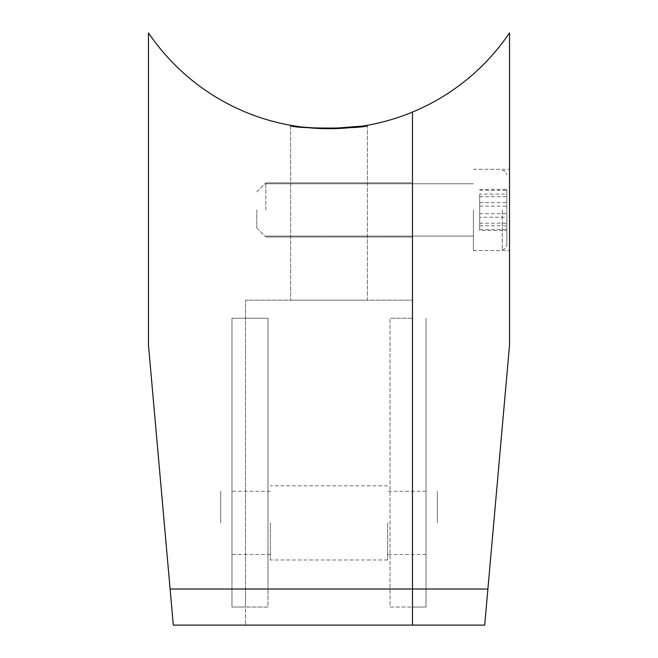 <?xml version="1.0" encoding="UTF-8"?>
<svg xmlns="http://www.w3.org/2000/svg" width="658" height="658" viewBox="0 0 658 658"><rect width="100%" height="100%" fill="white"/><g stroke="black" fill="none" stroke-linecap="round" stroke-linejoin="round"><path stroke-width="0.49" stroke-dasharray="3.29 2.47" d="M473.406 209.927L473.406 250.542L473.406 209.927M265.824 209.927L265.824 182.85L265.824 209.927M506.775 209.927L506.775 244.908L506.767 209.927M506.775 230.489L506.775 189.364L506.775 230.489L479.698 230.489L479.698 217.247L506.775 217.247M479.698 217.247L479.698 230.489M479.698 223.169L506.775 223.169M479.698 202.606L506.775 202.606M479.698 189.364L506.775 189.364M479.698 196.684L506.775 196.684M506.767 194.069L506.767 229.568L506.767 190.285L506.767 194.069L479.69 194.069L479.69 229.568L479.69 194.069M479.69 190.285L506.767 190.285M479.69 206.135L506.767 206.135M479.69 225.784L506.767 225.784M479.69 229.568L506.767 229.568M479.69 213.718L506.767 213.718M437.307 522.904L437.307 491.312L437.307 522.904M426.022 522.904L426.022 491.312L426.022 522.904M412.484 209.927L412.484 182.85L412.484 209.927M509.514 209.927L509.514 250.542L509.514 209.927M412.484 607.046L412.484 318.233L412.484 607.046L426.022 607.046L426.022 318.233L426.022 607.046L426.022 318.233L426.022 607.046L390.013 607.046L390.013 318.233L390.013 607.046L412.484 607.046M412.484 112.074L412.484 625.1L484.691 625.1L509.514 345.31L509.514 32.9A217.963 217.963 0 0 1 148.486 32.9L148.486 345.31L173.309 625.1L412.484 625.1L412.484 112.074M412.484 318.233L390.013 318.233L412.484 318.233M231.978 522.904L231.978 491.312L231.978 522.904M220.693 522.904L220.693 491.312L220.693 522.904M367.361 125.291L367.361 300.18L290.639 300.18L367.361 300.18L367.361 125.291L366.613 125.431M362.945 126.04L363.964 125.875M256.793 209.927L256.793 227.981L256.793 209.927M245.516 589L267.987 589L231.978 589L231.978 607.046L267.987 607.046L267.987 589L267.987 607.046L231.978 607.046L231.978 318.233L267.987 318.233L267.987 589L267.987 318.233L231.978 318.233L231.978 607.046L231.978 589L245.516 589L245.516 625.1L245.516 300.18L412.484 300.18L245.516 300.18L245.516 607.046L245.516 589L170.109 589M290.639 125.291L290.639 300.18L290.639 125.291M231.978 318.233L245.516 318.233L231.978 318.233M231.978 607.046L245.516 607.046L231.978 607.046M270.331 522.904L270.331 559.983L270.331 522.904M387.669 522.904L387.669 559.983L387.669 522.904M502.26 209.927L502.26 249.423L502.251 209.927M487.891 589L412.484 589M473.406 236.074L265.824 236.074L473.406 236.074M502.26 249.423C504.16 249.859 505.665 248.354 506.775 244.908C505.204 248.642 503.699 250.147 502.251 249.423L502.251 249.423M502.26 170.43L502.251 170.43C504.999 170.702 506.504 172.207 506.775 174.946C506.471 172.182 504.966 170.677 502.251 170.43M473.406 183.779L265.824 183.779L473.406 183.779M426.022 491.312L387.669 491.312M412.484 182.85L265.824 182.85L412.484 182.85M473.406 169.312L509.514 169.312L473.406 169.312M473.406 250.542L509.514 250.542L473.406 250.542M412.484 237.003L265.824 237.003L412.484 237.003M426.022 554.497L387.669 554.497M270.331 491.312L231.978 491.312M256.793 191.873L265.824 182.85L256.793 191.873M256.793 227.981L265.824 237.003L256.793 227.981M270.331 554.497L231.978 554.497M387.669 559.983L270.331 559.983M387.669 485.826L270.331 485.826"/><path stroke-width="0.99" d="M170.109 589L148.486 345.31L148.486 32.9A217.963 217.963 0 0 0 412.484 112.074L412.484 589L412.484 112.074A217.963 217.963 0 0 0 509.514 32.9L509.514 345.31L484.691 625.1L412.484 625.1L412.484 589L412.484 625.1L173.309 625.1L170.109 589L487.891 589M367.361 125.291C369.738 128.993 288.303 129.001 290.639 125.291C292.917 126.435 305.707 127.57 329 128.697L362.945 126.04M363.964 125.875L366.613 125.431"/></g></svg>
